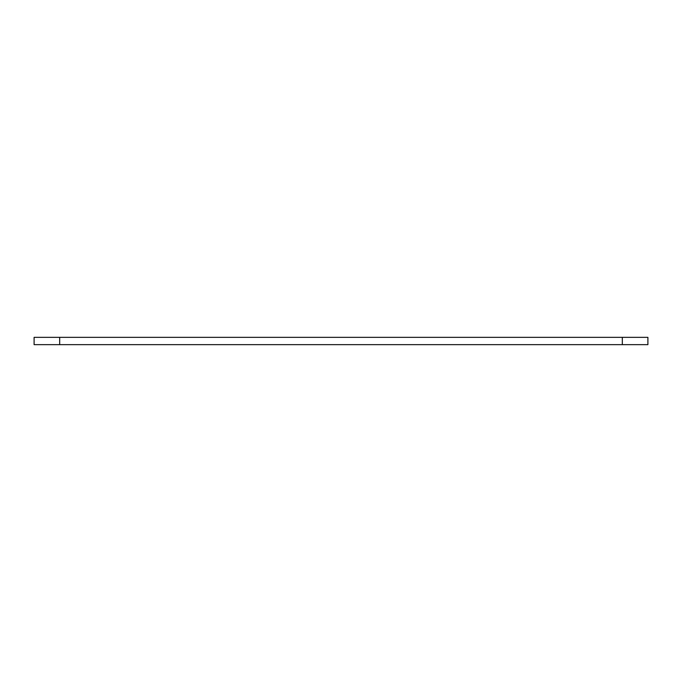 <?xml version="1.0" encoding="UTF-8"?>
<svg xmlns="http://www.w3.org/2000/svg" width="682" height="682" viewBox="0 0 682 682"><rect width="100%" height="100%" fill="white"/><g stroke="black" fill="none" stroke-linecap="round" stroke-linejoin="round"><path stroke-width="1.02" d="M34.1 344.657L647.9 344.657L647.9 337.343L34.1 337.343L34.1 344.657M59.675 344.657L59.675 337.343M622.325 337.343L622.325 344.657"/></g></svg>
